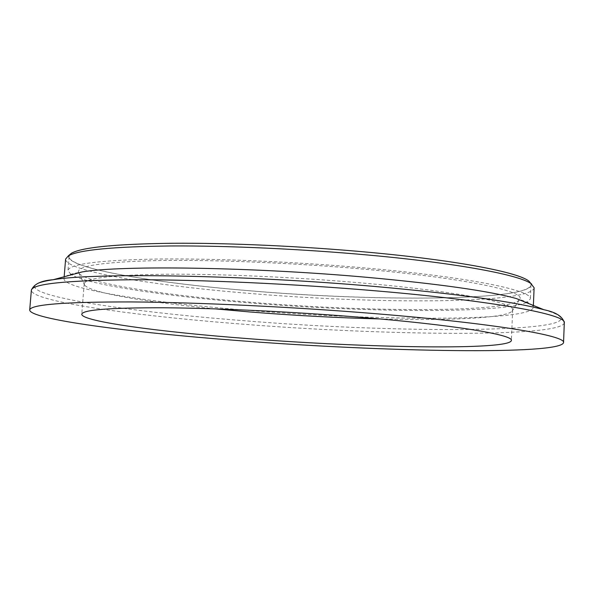 <?xml version="1.0" encoding="UTF-8"?>
<svg xmlns="http://www.w3.org/2000/svg" width="594" height="594" viewBox="0 0 594 594"><rect width="100%" height="100%" fill="white"/><g stroke="black" fill="none" stroke-linecap="round" stroke-linejoin="round"><path stroke-width="0.45" stroke-dasharray="2.97 2.23" d="M528.987 281.185C552.375 300.505 385.588 302.777 247.891 290.622C148.433 282.432 61.004 267.062 69.238 255.093M367.849 252.264C469.23 261.479 533.405 275.616 530.947 284.808C529.157 300.95 376.009 301.752 247.973 290.6C152.71 282.722 68.414 268.354 69.104 256.563C70.226 249.458 99.785 245.114 157.789 243.518C215.169 242.389 296.503 245.701 367.849 252.264M526.284 302.584C499.792 313.751 363.417 312.496 247.178 302.732C163.914 295.946 88.914 284.853 71.562 274.777M70.79 274.294L67.961 270.574C69.038 264.055 98.597 260.217 156.645 259.043C214.07 258.293 295.508 261.746 366.973 268.139C468.503 277.116 532.796 290.429 530.368 298.856L527.108 302.205M78.519 272.527C76.188 265.934 102.784 261.939 158.301 260.543C213.343 259.593 293.347 262.867 363.535 269.134C464.864 278.066 526.863 291.454 519.653 299.51M519.446 299.814L519.245 300.052C507.024 312.667 367.307 312.147 249.198 302.146C162.771 295.121 86.16 283.152 78.854 273.114L78.69 272.854M534.11 287.726C532.217 303.846 376.886 304.462 247.178 293.221C150.624 285.276 64.954 270.857 65.607 259.066M516.179 298.485C527.769 301.789 533.479 304.767 533.308 307.41C531.481 321.636 375.987 321.057 246.065 310.187C149.354 302.472 63.469 289.115 64.011 278.705C64.152 276.062 70.181 273.804 82.091 271.941M214.976 308.858C146.013 302.198 90.347 292.797 84.66 285.098L84.192 283.709C85.239 278.118 112.637 274.955 166.379 274.22C219.483 273.834 294.535 277.123 360.565 282.863C454.603 290.956 514.872 302.65 512.667 309.912L512.028 311.234C505.435 318.191 449.042 320.73 379.781 318.941M543.904 309.726C623.188 332.996 409.89 334.734 240.073 320.389C121.8 311.211 15.541 294.594 37.593 283.509M564.3 322.832C561.367 337.578 384.986 335.699 239.323 323.893C130.338 315.429 31.192 301.143 31.363 290.243M530.947 284.808L530.368 298.856M69.104 256.563L67.961 270.574M533.382 305.464L533.308 307.41M64.167 276.767L64.011 278.705M512.667 309.912L511.36 340.466M84.192 283.709L81.757 314.196M78.854 273.114L84.66 285.098M512.028 311.234L519.245 300.052"/><path stroke-width="0.89" d="M69.238 255.093L71.503 253.2C82.083 247.29 115.875 243.978 172.884 243.258C228.928 242.879 302.777 246.22 367.99 252.22C456.326 260.269 518.495 272.252 528.987 281.185L534.11 287.726L533.382 305.464M376.106 313.736C493.584 323.322 566.282 335.684 563.55 342.619C560.677 355.167 384.11 351.967 238.224 340.57C129.047 332.358 29.626 319.275 29.7 309.964C30.539 304.522 64.449 301.841 131.437 301.93C197.906 302.376 293.035 306.905 376.106 313.736M248.129 338.647C159.199 331.92 81.296 321.421 81.757 314.196C82.707 309.793 110.105 307.655 163.937 307.774C217.144 308.167 292.404 311.739 358.65 317.137C452.999 324.747 513.513 334.771 511.36 340.466C510.276 350.393 368.02 348.069 248.129 338.647M71.562 274.777L70.79 274.294M527.108 302.205L526.284 302.584M64.167 276.767L65.607 259.066L68.407 255.791C78.995 249.911 113.157 246.629 170.909 245.961C227.695 245.626 302.636 249.042 368.77 255.093C458.36 263.216 521.265 275.237 531.741 284.14M367.538 277.376C439.345 283.954 488.892 290.986 516.179 298.485L543.904 309.726C514.263 301.707 458.501 294.008 376.618 286.62C245.53 274.992 94.899 272.527 53.2 279.715L82.098 271.941C121.035 265.147 252.873 267.048 367.538 277.376M379.781 318.941C337.392 317.835 294.089 315.503 249.874 311.961L214.976 308.858M37.593 283.509C40.555 282.091 45.76 280.821 53.2 279.715C41.038 280.628 33.761 284.14 31.363 290.236C32.254 283.85 66.164 280.353 133.078 279.744C199.473 279.559 294.431 283.858 377.346 290.978C494.564 300.958 567.077 314.672 564.3 322.832C562.808 316.565 556.006 312.199 543.904 309.726M68.392 255.799L71.495 253.207M564.3 322.832L563.55 342.619M31.363 290.236L29.7 309.964"/></g></svg>

